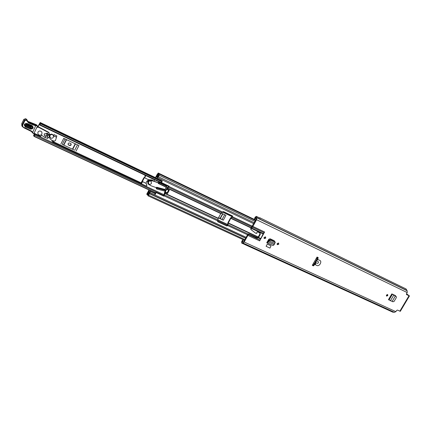 <?xml version="1.0" encoding="UTF-8"?>
<svg xmlns="http://www.w3.org/2000/svg" width="431" height="431" viewBox="0 0 431 431"><rect width="100%" height="100%" fill="white"/><g stroke="black" fill="none" stroke-linecap="round" stroke-linejoin="round"><path stroke-width="0.65" d="M387.372 294.486L387.259 295.262L386.365 295.811M386.478 295.036L387.69 294.594L387.771 295.644L386.564 296.086L386.478 295.036M267.339 241.705L266.741 242.772L267.365 241.721L267.786 241.92L267.339 241.699L268.874 239.232L270.092 238.774L274.116 240.676L274.531 241.279M406.514 294.551L406.498 293.786L407.22 292.568L407.123 290.736L406.067 288.948L259.925 217.822L260.356 218.301L256.332 216.351L256.747 217.741L256.596 219.729L252.873 226.42L264.607 232.007L263.093 233.947L259.656 240.864L264.607 232.007M259.656 240.864L247.89 235.38L244.194 242.033L242.874 242.971L241.683 243.062L241.786 241.209L243.062 239.609M406.622 294.626L409.45 295.93L400.313 311.317L397.457 310.078L396.617 310.46L395.9 311.667L244.194 242.033M312.303 265.351L313.445 265.884L314.883 264.424L316.72 265.399C319.274 267.015 322.571 261.272 319.635 260.302L317.701 259.494L318.191 257.587L317.049 257.043L312.303 265.351M266.25 246.376L269.968 248.105L271.018 245.842L267.306 244.108L266.105 246.252L267.306 244.108M265.733 238.138L264.241 238.553L264.106 237.373L265.593 236.953L265.733 238.138M278.76 244.275L277.3 244.695L277.171 243.526L278.625 243.106L278.76 244.275M395.68 296.081L395.367 295.564L391.844 293.894L388.46 299.631L392.948 301.786L394.101 301.388L396.375 297.541L396.229 296.506L395.362 295.978L392.145 301.425M278.372 242.965L278.329 243.919L277.122 244.474M265.351 236.813L265.313 237.783L264.068 238.338M315.524 262.436L317.13 263.319C318.45 263.185 318.795 262.592 318.148 261.531L316.429 260.847L314.883 264.424M247.89 235.38L248.197 234.723L247.766 234.345L243.795 241.667L242.163 242.077L243.407 239.765M256.332 216.351L255.114 217.208L254.236 219.621L254.802 219.616L255.869 217.299L256.176 219.39L250.702 228.495L251.219 229.766L255.772 233.29L256.811 233.413L256.763 232.498L257.522 231.851L260.092 233.101L260.259 234.475L258.557 237.486L260.588 238.44M263.093 233.947L251.359 228.387L251.106 228.845M251.359 228.387L251.612 228.021L263.346 233.586M264.101 232.729L252.367 227.153L251.612 228.021M252.367 227.153L252.873 226.42M251.203 229.75L250.702 228.495M247.766 234.345L248.671 233.828L257.285 237.707L258.158 237.109L259.839 234.125L259.855 232.955M248.671 233.828L257.259 238.025L258.557 237.486M249.107 234.211L248.197 234.723M395.146 295.461L395.211 295.801M274.213 240.73L274.245 241.144M317.695 257.35L317.318 258.875L315.557 261.256L314.237 264.262L312.981 265.507L312.373 265.227M406.449 293.888L408.631 295.45L406.417 294.411M259.925 217.822L259.279 217.779M245.217 244.679L241.683 243.062M245.39 244.786L392.873 312.2L394.101 312.184M394.349 312.281L395.9 311.667M409.45 295.93L406.821 294.012M244.469 240.46L243.477 240.002M255.788 220.09L254.802 219.616M255.664 220.311L254.236 219.621M317.701 259.494L316.429 260.847M312.981 265.507L313.445 265.884M274.283 240.789L274.439 241.236M272.64 245.363L266.741 242.772M267.931 241.775L268.502 240.606L268.976 240.87L268.443 241.953L267.365 241.721M273.076 245.568L267.295 242.863L273.076 245.568L274.213 244.657L268.443 241.953L267.295 242.863L266.908 242.658M267.737 241.915L267.279 242.858M268.976 240.87L268.831 240.169L268.502 240.606M275.242 242.572L270.867 240.261L269.003 240.881L274.644 243.531L275.242 242.572L274.795 241.403L270.754 239.496L268.831 240.169M274.213 244.657L274.622 243.515M395.362 295.978L391.844 293.894M395.981 296.312L395.108 295.774M395.367 295.962L393.191 294.68M390.389 300.806L393.767 295.084L391.914 293.942M168.947 186.17L40.056 124.769L40.622 123.519L40.126 123.875L40.175 122.501L37.621 126.973M34.405 133.335L33.553 135.781L34.184 135.388L34.108 136.433L34.733 135.302L163.899 195.593M62.824 144.654L73.82 149.821M218.512 217.768L223.296 220.176L218.442 217.897M223.296 220.176L225.957 215.328L221.345 213.14M40.056 124.769L39.593 125.006L39.641 123.627L38.063 126.649M34.631 133.448L34.081 134.655L34.717 134.256L34.733 135.302M76.098 151.071L78.943 145.543L63.761 138.335L60.9 143.938M56.423 136.993L56.844 135.959L54.015 134.617L53.482 135.663M70.899 143.663C71.12 144.891 70.592 145.409 69.321 145.215L68.13 144.574M70.571 143.431L71.018 143.809C71.384 145.091 70.883 145.651 69.515 145.489L68.206 144.697C67.856 143.421 68.362 142.866 69.72 143.033L70.571 143.431M218.565 217.666L221.286 219.072M56.908 136.051L54.015 134.617M54.074 134.709L53.525 135.781M49.177 132.969L48.644 132.269L38.456 126.827L37.152 126.773L37.481 127.312L36.996 127.005M38.03 126.644L38.337 127.231L37.481 127.312M47.378 134.176L46.774 133.238L47.793 133.497L48.401 134.434L47.378 134.176L47.076 134.45L47.318 135.609L49.15 135.275L49.22 136.794L47.647 138.475L45.12 137.467M47.06 136.336L46.257 135.754M48.757 134.499L49.495 133.987L49.005 132.813L38.785 127.36L38.456 126.827M45.584 133.669L44.14 133.933L44.533 135.803L47.087 135.733L46.699 133.863L44.14 133.933M46.839 136.18L46.074 135.76M34.097 133.184L40.595 136.385L41.694 135.28L45.056 137.602L45.891 135.787M46.774 133.238L46.478 133.394M47.793 133.497L48.978 134.833M38.785 127.36L38.359 127.177M46.936 135.738L47.216 136.789M48.401 134.434L49.15 135.275M46.473 133.508L47.076 134.45M47.318 135.609L47.448 137.16M48.541 137.327L47.555 137.327M25.397 126.946C23.533 124.742 24.066 123.573 26.997 123.433L32.088 125.626C33.925 127.813 33.397 128.977 30.488 129.122L25.397 126.946L25.623 126.245L30.714 128.427C32.611 128.33 32.961 127.571 31.759 126.143L26.668 123.95C24.756 124.042 24.405 124.807 25.623 126.245L25.661 125.879C24.696 124.737 24.971 124.133 26.49 124.058L31.576 126.245C32.53 127.382 32.255 127.985 30.746 128.061L25.661 125.879L25.887 125.179L30.973 127.36L31.247 126.762L26.162 124.575L25.887 125.179M27.81 121.531L26.259 120.249L26.404 119.71L25.871 118.773L26.937 119.753L25.704 118.703L26.237 119.64L26.086 120.174L24.89 120.599L23.856 119.355L21.782 123.584L21.787 125.588L22.293 126.563L24.222 127.985L22.293 126.563L22.293 124.548L24.373 120.297L26.237 119.64L28.807 122.447L35.875 125.265L32.74 132.269L33.397 133.599L34.06 133.265L37.352 126.245L36.883 125.098L35.261 124.29M25.86 118.767L23.856 119.355L25.682 118.692M35.703 125.787L33.306 124.985L33.429 124.44L32.837 123.471L35.277 124.29L28.241 121.483M24.233 127.98L24.777 127.673L31.404 131.013L32.74 132.269M36.64 124.882L35.277 124.29L35.875 125.265L36.915 125.712L35.784 125.728M36.915 125.712L37.201 125.787M37.917 132.166L37.955 134.089C39.318 135.603 40.643 135.593 41.931 134.057L41.866 132.091C40.503 130.62 39.183 130.641 37.917 132.166M153.323 181.079L150.672 180.567C149.428 180.255 148.485 180.681 147.849 181.85L148.194 184.059L150.866 185.713L156.076 187.604L156.254 188.39L156.2 187.765M150.672 180.567L150.441 180.33C149.196 180.018 148.259 180.444 147.617 181.613L147.995 183.843M156.286 188.401L156.792 189.02L157.067 188.202L156.668 187.248L156.254 188.39M156.668 187.248L165.121 189.478L166.113 187.189L158.296 183.477L158.877 182.394L158.123 182.841L153.819 181.262M150.441 180.33L152.919 180.934M153.91 181.144L157.913 182.631L158.845 182.383M158.296 183.477L158.603 183.202L159.039 183.633L159.448 182.863L158.877 182.394M165.121 189.478L164.981 189.974L165.407 190.4L164.793 191.122L156.792 189.02M166.323 185.917L166.851 186.381L166.754 187.296L159.039 183.633M159.448 182.863L166.851 186.381M165.407 190.4L157.067 188.202M151.136 181.403L151.092 181.354C150.053 180.589 149.126 180.756 148.307 181.855L148.587 183.832M148.42 181.974L148.636 183.881C149.676 184.657 150.608 184.495 151.432 183.396L151.206 181.473C150.171 180.708 149.245 180.875 148.42 181.974M146.034 183.304L142.591 181.688L141.454 183.838L146.346 186.127L146.869 185.449L146.201 183.358L146.847 185.211L146.034 183.304L146.626 181.521L148.625 179.732M144.891 175.746L145.36 175.358L145.77 175.692L144.627 177.847L144.38 177.701L142.349 181.537L142.591 181.688M141.196 183.859L141.147 182.782L143.868 177.68M148.453 179.662L152.17 179.986L153.565 181.257L151.987 180.11L148.657 179.732L144.627 177.847M146.195 183.347L142.349 181.537L141.206 183.687L146.195 186.262L141.314 183.978L141.039 183.504M141.147 182.809L142.187 180.848M49.349 136.126L49.921 138.68M53.228 135.248L53.072 135.011C52.189 133.976 51.181 133.852 50.061 134.639L49.188 134.337M53.288 135.329L53.277 135.318C52.388 134.278 51.381 134.154 50.255 134.946L50.061 134.639M49.587 136.605L50.034 138.852L51.909 140.355L54.193 141.147L55.437 140.587L56.531 137.15L53.595 136.018M50.255 134.946L48.897 134.472M53.568 135.91L56.477 137.08M53.299 135.345L53.277 135.318C52.076 134.095 50.939 134.143 49.867 135.463L49.996 137.317C51.203 138.583 52.35 138.545 53.439 137.22L53.347 135.415C52.146 134.197 51.003 134.246 49.931 135.566L49.942 137.23M270.808 239.523L270.986 239.2M271.223 239.717L271.406 239.394M217.585 221.518L226.555 225.699L227.347 225.391L227.951 222.655L230.483 218.059L232.239 216.518L232.341 215.856M247.588 234.825L227.74 225.564L226.878 225.995L217.833 221.776L217.693 220.871L164.157 195.889L163.802 196.127L156.184 192.571L155.402 194.031L155.144 193.756L155.92 192.301L163.818 195.744L164.534 192.474L166.862 188.137L168.957 186.111M227.74 225.564L228.274 222.946L230.811 218.345L232.568 216.804L232.304 216.394M168.58 190.168L167.163 192.808L165.251 191.908L166.678 189.241L169.173 186.224L161.523 182.572L162.228 181.068M164.157 195.889L165.299 191.957L167.212 192.856L167.497 193.53L165.218 192.463M232.638 216.68L232.438 215.899L223.42 211.599L220.796 213.598L218.248 218.242L217.693 220.871M161.523 182.572L161.253 182.308L162.008 180.896M158.727 175.6L158.112 175.304L159.017 175.024L158.225 176.543L158.495 176.802L159.438 174.146L158.527 174.431L158.236 173.003L156.755 175.094L156.593 176.268L157.439 175.988L157.681 177.572L156.259 176.936L157.66 177.604M158.112 175.304L157.816 173.871L157.008 175.401L157.854 175.115L158.166 176.521L157.913 177.89L162.702 180.185M148.997 189.942L148.108 191.337L148.9 190.723L149.767 192.431L148.738 192.7L148.485 191.299L147.03 193.363L146.869 194.559L147.709 194.306L148.005 195.819L149.471 193.729L149.218 193.454L245.751 238.149M313.008 264.111L312.674 265.367M154.341 192.431L155.149 193.81L154.858 194.877L150.047 192.646L149.234 193.417L148.329 193.573L148.075 192.172L147.273 193.686L148.119 193.433L148.415 194.941L149.218 193.454M154.858 194.877L155.402 194.031M317.351 257.183L316.57 257.883M156.518 175.724L155.801 176.882L155.833 177.804L157.137 178.596L157.913 177.89M149.557 190.2L150.295 191.402L150.047 192.646M254.295 222.779L158.495 176.802M245.686 238.268L149.471 193.729M166.732 189.29L168.661 190.206L169.335 190.109L167.497 193.53M155.92 192.301L156.184 192.571M162.051 180.891L157.137 178.596M156.442 175.686L156.259 176.936M167.163 192.808L168.661 190.206M314.678 261.186L314.835 260.917M399.849 311.182L408.997 295.774M407.22 292.568L256.596 219.729M315.411 264.785L315.821 262.705M260.405 238.86L258.234 237.842M248.283 234.539L260.022 240.029M255.96 217.908L255.47 217.671M406.939 290.483L256.617 217.493M407.031 290.672L256.677 217.687M407.123 290.736L256.747 217.741M394.074 312.195L242.534 242.842M243.461 242.006L242.26 241.457M259.839 234.125L260.259 234.475M258.261 236.958L258.675 237.314M256.817 237.643L257.259 238.025M269.45 240.503L269.337 239.738M270.867 240.261L270.754 239.496M274.913 242.168L274.795 241.403M396.116 296.426L395.782 296.14M389.01 300.019L392.393 294.281L392.975 294.54M161.846 181.209L40.153 123.077M40.616 123.616L161.722 181.435L40.622 123.584M34.243 135.813L33.817 135.614M232.32 216.362L222.703 211.783M217.763 220.737L227.428 225.251M34.151 136.406L155.569 192.959M155.629 192.846L34.248 136.298M40.562 123.799L161.641 181.586M62.199 144.46L65.027 138.933M66.331 139.552L63.599 144.891M77.467 144.838L74.655 150.311M72.796 149.212L75.517 143.916M69.321 145.215L69.515 145.489M68.47 144.816L68.669 145.091M63.858 144.999L66.579 139.671M75.226 143.776L72.505 149.061M224.691 214.724L222.057 219.524M220.327 218.512L222.881 213.868M222.622 213.744L220.079 218.377M48.644 132.269L49.005 132.813M47.324 136.961L47.124 136.649M24.89 120.599L22.805 124.861L21.782 123.573L21.852 125.717M21.782 123.573L23.85 119.344M32.848 123.471L28.252 121.483L28.807 122.447L28.662 122.98L27.218 121.337M33.306 124.985L28.662 122.98M24.61 128.05L31.07 131.31L24.222 127.985L24.341 127.603L24.777 127.673M22.805 124.861C22.38 126.235 22.891 127.145 24.341 127.603M31.08 131.315L32.352 132.543L31.07 131.31L31.404 131.013M33.284 133.524L32.352 132.543L32.734 132.43M33.241 133.491L32.352 132.549M26.49 124.058L26.162 124.575M30.973 127.36L30.746 128.061M31.576 126.245L31.247 126.762M26.997 123.433L26.668 123.95M30.714 128.427L30.488 129.122M32.088 125.626L31.759 126.143M164.981 189.974L156.652 187.776M159.028 182.448L166.42 185.96M144.38 177.701L145.592 175.465M154.605 179.759L153.754 181.139L154.454 179.824L145.818 175.573M146.852 185.454L146.195 186.262L146.852 185.217M154.578 179.856L153.872 181.182M153.565 181.257L152.17 179.986M52.679 140.619L53.778 141.934L53.455 142.559M258.234 237.002L228.274 222.946M251.02 227.924L230.811 218.345M167.056 189.031L169.335 190.109M218.248 218.242L164.831 193.185M220.796 213.598L167.444 188.304M252.372 226.232L232.568 216.804M222.547 212.03L169.135 186.601M253.767 223.721L157.945 177.831M313.105 265.399L312.75 265.232M246.209 237.325L150.02 192.705M251.823 226.9L231.997 217.477M221.976 212.715L168.569 187.329M251.149 227.719L230.973 218.151M220.963 213.399L167.611 188.094M247.987 233.979L228.042 224.653M227.563 224.427L164.491 194.941M258.072 237.222L228.188 223.21M218.161 218.506L164.734 193.46M317.027 259.22L316.063 258.762M314.549 263.416L313.644 262.996M317.528 258.131L316.78 257.776M317.184 259.036L316.182 258.562M313.79 264.742L313.003 264.375M314.463 263.659L313.52 263.217M255.615 220.403L158.328 173.456M147.946 194.855L147.138 194.478M157.148 178.601L161.911 180.875M155.101 193.638L150.295 191.402M255.039 221.437L159.276 175.331M157.633 176.527L156.895 176.171M244.943 239.604L148.695 195.189M149.799 192.366L148.571 191.795M245.772 238.106L149.298 193.433M168.93 186.203L169.205 186.467M163.818 195.744L164.087 196.019M163.532 195.852L163.802 196.127M157.698 177.529L156.243 176.834M227.347 225.391L227.676 225.688M226.878 225.995L226.555 225.699M168.64 190.195L166.77 189.306M243.445 242.017L243.111 241.861M394.489 312.362L242.874 242.971M251.219 229.766L250.81 229.416M396.229 296.506L395.89 296.221M232.131 216.664L222.515 212.084M168.753 186.494L39.593 125.006M164.082 194.747L34.717 134.256M161.76 181.365L40.622 123.519M155.548 192.996L34.108 136.433M34.184 136.077L33.553 135.781M155.817 177.787L40.175 122.501M47.351 137.031L47.157 136.724M37.378 125.9L36.883 125.098M27.654 121.133L27.476 120.696M27.417 120.588L26.937 119.753M166.371 185.928L158.98 182.41M151.981 180.104L148.657 179.732M51.898 140.35L52.275 141.508L53.466 142.569L141.029 183.536M53.767 141.928L141.196 182.884M50.034 138.852L49.834 138.545M255.551 220.516L159.438 174.146M254.317 219.401L158.236 173.003M157.617 176.758L156.593 176.268M244.555 240.299L148.005 195.819M147.941 195.054L146.869 194.559M149.568 191.8L148.485 191.299M148.991 193.88L148.329 193.573M245.767 238.117L149.234 193.417"/></g></svg>
